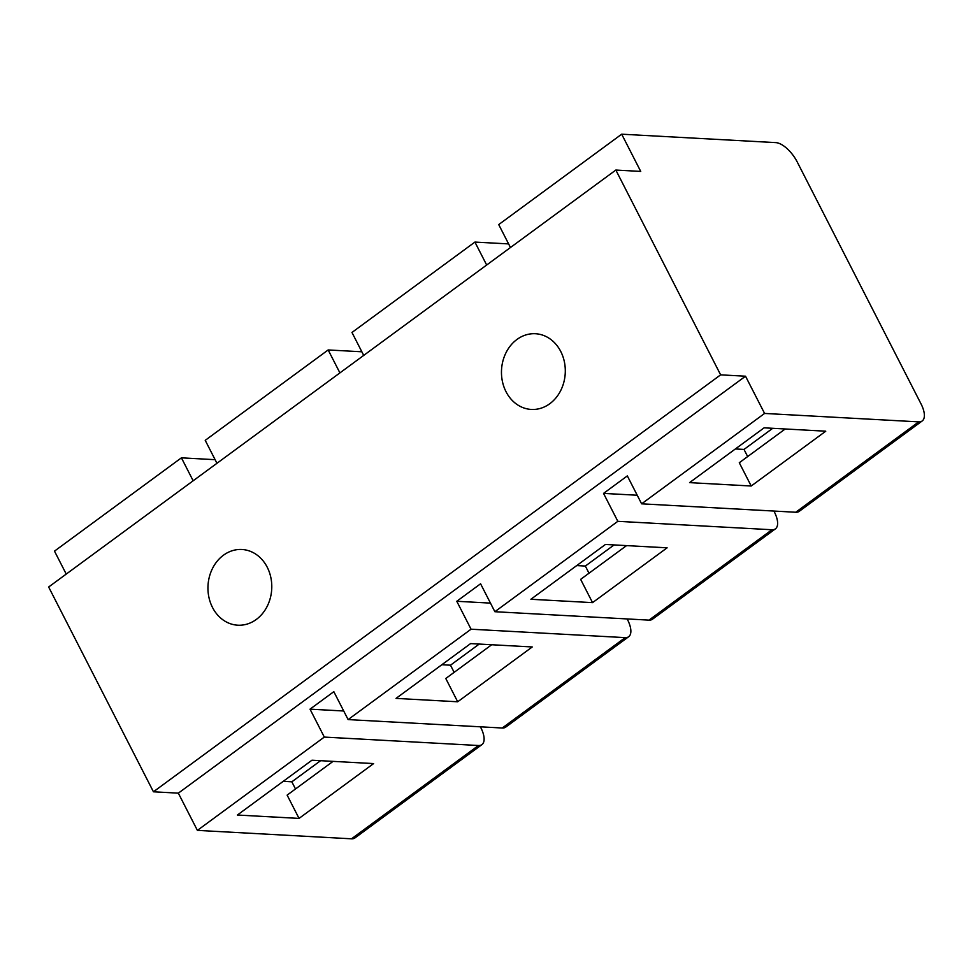 <?xml version="1.0" encoding="UTF-8"?>
<svg xmlns="http://www.w3.org/2000/svg" width="973" height="973" viewBox="0 0 973 973"><rect width="100%" height="100%" fill="white"/><g stroke="black" fill="none" stroke-linecap="round" stroke-linejoin="round"><path stroke-width="1.46" d="M720.628 374.848L745.525 376.21L178.339 793.153L197.397 830.383L324.313 737.084L310.022 709.159L333.824 691.669L348.115 719.594L471.066 629.203L456.775 601.278L480.577 583.788L494.868 611.713L617.831 521.321L603.54 493.396L627.33 475.906L641.621 503.819L764.583 413.44L918.707 421.868A21.978 9.766 53.7 0 0 922.197 420.956A21.978 9.766 53.7 0 0 921.03 403.892L797.179 161.883A21.978 9.766 53.7 0 0 775.797 142.617L621.686 134.189L640.733 171.418L615.836 170.056L720.628 374.848L153.442 791.791L178.339 793.153M510.46 247.519L498.723 224.581L621.686 134.189M363.707 355.4L351.971 332.462L474.921 242.07L486.67 265.021M216.955 463.282L205.218 440.343L328.169 349.952L339.918 372.902M66.237 574.082L54.488 551.132L181.416 457.833L193.153 480.784M474.921 242.07L508.624 243.907M494.868 611.713L648.991 620.129A21.978 9.766 53.7 0 0 652.482 619.217L775.432 528.838A21.978 9.766 53.7 0 0 774.277 511.774L773.912 511.056M328.169 349.952L361.859 351.788M490.477 603.114L456.775 601.278M627.147 618.937L627.524 619.655A21.978 9.766 -126.3 0 1 628.68 636.719A21.978 9.766 -126.3 0 1 625.189 637.631L471.066 629.203M181.416 457.833L215.106 459.682M641.621 503.819L795.744 512.248A21.978 9.766 53.7 0 0 799.234 511.336L922.197 420.956M825.761 431.197L751.205 486.014L689.553 482.632L764.121 427.828L825.761 431.197M745.525 376.21L764.583 413.44M648.991 620.129L771.942 529.75A21.978 9.766 53.7 0 0 775.432 528.838M771.942 529.75L617.831 521.321M667.113 547.823L592.545 602.64L530.893 599.271L605.461 544.454L667.113 547.823M628.68 636.719L505.729 727.111A21.978 9.766 53.7 0 1 502.238 728.011L348.115 719.594M532.255 646.96L470.604 643.591L396.035 698.395L457.687 701.776L532.255 646.96M480.394 726.819L480.771 727.536A21.978 9.766 53.7 0 1 481.927 744.6A21.978 9.766 53.7 0 1 478.436 745.513L324.313 737.084M197.397 830.383L351.508 838.811A21.978 9.766 53.7 0 0 355.011 837.899L481.927 744.6M373.608 763.586L311.956 760.217L237.388 815.033L299.039 818.402L373.608 763.586M785.223 428.971L739.285 462.734L751.205 486.014M735.381 448.954L744.004 449.429L747.665 456.58M343.712 710.995L310.022 709.159M637.23 495.233L603.54 493.396M626.563 545.61L580.638 579.361L592.545 602.64M576.721 565.581L585.345 566.055L589.006 573.206M491.706 644.734L445.78 678.497L457.687 701.776M441.864 664.717L450.487 665.191L454.16 672.343M333.058 761.373L287.132 795.123L299.039 818.402M283.216 781.343L291.839 781.818L295.5 788.969M772.744 428.29L744.004 449.429M614.085 544.929L585.345 566.055M479.239 644.053L450.487 665.191M320.579 760.691L291.839 781.818M153.442 791.791L48.65 587.011L615.836 170.056M560.922 390.124A37.911 31.902 -86.9 0 0 535.442 333.727A37.911 31.902 -86.9 0 0 505.838 353.053A37.911 31.902 -86.9 0 0 531.307 409.438A37.911 31.902 -86.9 0 0 560.922 390.124M267.405 605.887A37.911 31.902 -86.9 0 0 241.936 549.49A37.911 31.902 -86.9 0 0 212.321 568.816A37.911 31.902 -86.9 0 0 237.801 625.201A37.911 31.902 -86.9 0 0 267.405 605.887M795.744 512.248L918.707 421.868M502.238 728.011L625.189 637.631M351.508 838.811L478.436 745.513"/></g></svg>
